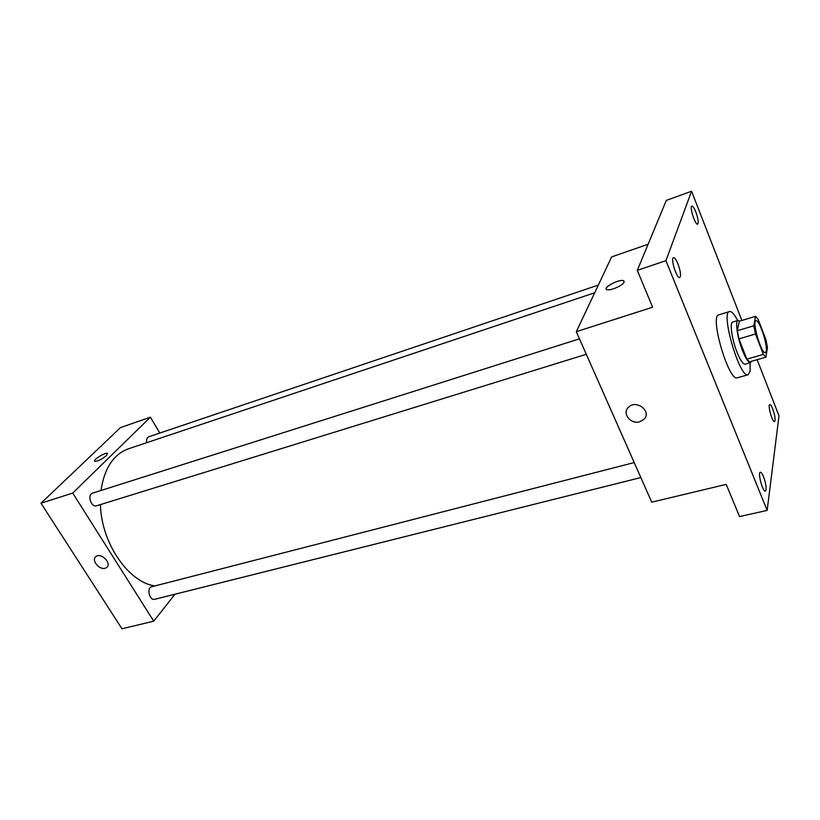 <?xml version="1.0" encoding="UTF-8"?>
<svg xmlns="http://www.w3.org/2000/svg" width="820" height="820" viewBox="0 0 820 820"><rect width="100%" height="100%" fill="white"/><g stroke="black" fill="none" stroke-linecap="round" stroke-linejoin="round"><path stroke-width="1.23" d="M766.239 351.032L765.367 352.641C761.534 354.67 751.653 321.143 755.978 320.774C759.115 319.031 767.674 344.338 766.239 351.032M765.798 339.306L758.121 319.298L755.538 316.325L753.795 325.776L755.466 333.996L763.358 354.404L765.921 357.182L767.458 347.342L765.798 339.306M755.466 333.996L738.933 338.896L746.876 359.139L763.358 354.404M746.876 359.139L749.511 361.866L765.921 357.182M738.933 338.896L737.313 330.716L753.795 325.776M755.538 316.325L739.302 321.255L737.313 330.716M739.845 321.091L738.092 320.415C734.904 320.774 737.385 337.942 742.572 350.816C745.841 358.842 748.496 362.778 750.536 362.635L751.602 361.271M750.536 362.635L745.134 364.172C743.053 364.336 740.378 360.41 737.098 352.405C731.901 339.572 729.482 322.424 732.711 322.055L738.092 320.415M750.136 362.747L750.095 371.337L748.137 374.74C739.927 379.065 720.268 312.369 729.503 311.549C731.594 311.139 734.33 314.132 737.692 320.538M748.137 374.74L737.375 377.764C728.877 382.161 709.31 315.761 718.822 314.849L729.503 311.549M695.852 212.011C698.168 218.581 698.773 222.62 697.656 224.126C695.309 225.459 689.23 206.548 691.875 206.107C692.9 206.046 694.232 208.013 695.852 212.011M772.747 409.016C775.064 415.75 775.669 419.963 774.582 421.634C772.43 422.659 767.397 404.742 769.785 404.578C770.554 404.537 771.548 406.013 772.747 409.016M763.563 476.768C766.177 484.353 766.792 489.15 765.408 491.149C762.774 492.266 757.485 472.433 760.355 472.269C761.226 472.207 762.303 473.704 763.563 476.768M677.955 263.835C680.6 271.215 681.194 275.797 679.749 277.58C676.838 279.118 670.258 258.218 673.497 257.685C674.706 257.582 676.192 259.632 677.955 263.835M741.874 320.476L691.578 191.234L665.932 260.668L767.151 510.399L779 415.853L757.137 359.683M648.128 244.237L611.638 256.906L576.296 331.68L651.736 502.178L726.192 484.384L739.568 516.59L767.151 510.399M691.578 191.234L666.301 200.418L637.294 270.344L665.932 260.668M637.294 270.344L652.607 307.223L576.296 331.68M639.743 421.767C630.795 424.657 621.857 413.495 628.325 407.437C635.869 398.92 652.238 411.261 644.018 419.256L639.743 421.767C630.795 424.657 621.857 413.495 628.325 407.437C635.869 398.92 652.238 411.25 644.018 419.256L639.743 421.767M624.071 282.172C623.036 285.421 610.131 291.069 607.015 289.655C601.859 288.209 618.977 278.82 623.395 280.665L624.071 282.172M606.226 288.558C606.287 285.483 620.012 279.179 623.395 280.665L624.143 281.26M154.959 585.931C128.545 582.507 101.208 542.922 100.44 504.597M100.993 490.483C104.355 468.199 113.519 454.3 128.484 448.786L594.684 292.781M586.3 354.291L96.657 505.766C91.143 507.826 86.889 494.603 92.609 493.138L579.463 338.834M640.84 477.558L154.734 599.287C149.445 600.937 146.329 587.817 151.751 586.751L634.208 462.562M146.749 442.677C146.247 439.592 146.934 437.624 148.789 436.763L598.323 285.083M159.808 433.042L150.419 417.185L72.724 493.066L153.729 621.17L175.008 594.203M150.419 417.185L120.519 427.568L41 503.224L72.724 493.066M41 503.224L121.965 628.766L153.729 621.17M105.196 568.229C99.24 570.238 90.979 559.978 95.868 556.606C100.962 552.116 112.278 563.514 106.692 567.481L105.196 568.229C99.24 570.238 90.989 559.978 95.879 556.606C100.962 552.116 112.278 563.514 106.692 567.481L105.196 568.229M106.549 455.52C101.916 459.282 98.01 461.229 94.823 461.373C91.973 460.532 105.165 452.127 107.43 453.327L106.549 455.52M94.515 460.953C94.167 458.974 105.544 452.261 107.43 453.337L107.676 453.521M109.296 609.127L106.795 605.252M50.471 517.922L47.816 513.802"/></g></svg>
